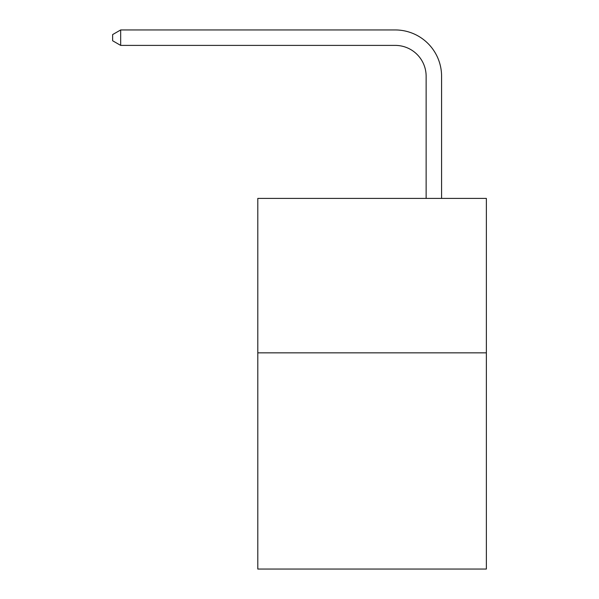 <?xml version="1.0" encoding="UTF-8"?>
<svg xmlns="http://www.w3.org/2000/svg" width="599" height="599" viewBox="0 0 599 599"><rect width="100%" height="100%" fill="white"/><g stroke="black" fill="none" stroke-linecap="round" stroke-linejoin="round"><path stroke-width="0.9" d="M486.366 352.841L486.366 569.05L257.802 569.05L257.802 198.404L486.366 198.404L486.366 352.841L257.802 352.841M426.136 198.404L426.136 76.283A30.886 30.886 0 0 0 395.25 45.397L120.669 45.397L112.634 40.762L112.634 34.585L120.669 29.95L395.25 29.95A46.333 46.333 0 0 1 441.583 76.283L441.583 198.404M426.136 76.283A30.886 30.886 0 0 0 395.25 45.397A30.886 30.886 0 0 1 426.136 76.283A30.886 30.886 0 0 0 395.25 45.397A30.886 30.886 0 0 1 426.136 76.283A30.886 30.886 0 0 0 395.25 45.397A30.886 30.886 0 0 1 426.136 76.283A30.886 30.886 0 0 0 395.25 45.397A30.886 30.886 0 0 1 426.136 76.283A30.886 30.886 0 0 0 395.25 45.397A30.886 30.886 0 0 1 426.136 76.283A30.886 30.886 0 0 0 395.25 45.397A30.886 30.886 0 0 1 426.136 76.283A30.886 30.886 0 0 0 395.25 45.397A30.886 30.886 0 0 1 426.136 76.283A30.886 30.886 0 0 0 395.25 45.397A30.886 30.886 0 0 1 426.136 76.283A30.886 30.886 0 0 0 395.25 45.397A30.886 30.886 0 0 1 426.136 76.283A30.886 30.886 0 0 0 395.25 45.397A30.886 30.886 0 0 1 426.136 76.283A30.886 30.886 0 0 0 395.25 45.397A30.886 30.886 0 0 1 426.136 76.283A30.886 30.886 0 0 0 395.25 45.397A30.886 30.886 0 0 1 426.136 76.283A30.886 30.886 0 0 0 395.25 45.397A30.886 30.886 0 0 1 426.136 76.283A30.886 30.886 0 0 0 395.25 45.397A30.886 30.886 0 0 1 426.136 76.283A30.886 30.886 0 0 0 395.25 45.397A30.886 30.886 0 0 1 426.136 76.283A30.886 30.886 0 0 0 395.25 45.397A30.886 30.886 0 0 1 426.136 76.283A30.886 30.886 0 0 0 395.25 45.397A30.886 30.886 0 0 1 426.136 76.283M120.669 29.95L395.25 29.95L120.669 29.95L395.25 29.95L120.669 29.95L395.25 29.95L120.669 29.95L395.25 29.95L120.669 29.95L395.25 29.95L120.669 29.95L395.25 29.95L120.669 29.95L395.25 29.95L120.669 29.95L395.25 29.95L120.669 29.95L395.25 29.95L120.669 29.95L395.25 29.95L120.669 29.95L395.25 29.95L120.669 29.95L395.25 29.95L120.669 29.95L395.25 29.95L120.669 29.95L395.25 29.95L120.669 29.95L395.25 29.95L120.669 29.95L395.25 29.95L120.669 29.95L395.25 29.95L120.669 29.95L120.669 45.397"/></g></svg>
